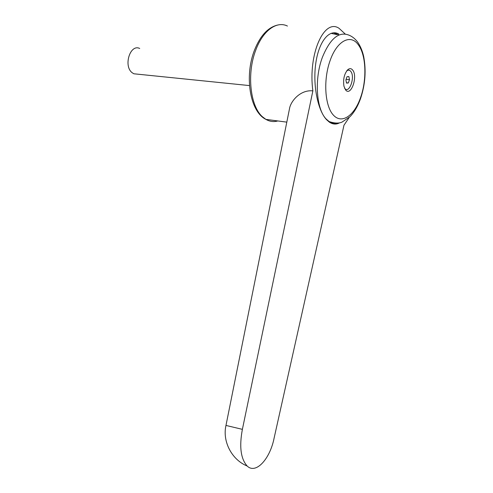 <?xml version="1.0" encoding="UTF-8"?>
<svg xmlns="http://www.w3.org/2000/svg" width="493" height="493" viewBox="0 0 493 493"><rect width="100%" height="100%" fill="white"/><g stroke="black" fill="none" stroke-linecap="round" stroke-linejoin="round"><path stroke-width="0.74" d="M225.973 425.434L242.383 429.354L312.864 90.872C301.365 89.627 292.004 99.475 289.773 107.338L289.077 110.808M237.367 368.653L240.479 353.154M237.355 368.653L236.825 371.383M345.149 33.949L339.061 28.317C324.141 17.982 307.878 54.193 312.864 90.872M349.149 117.544L343.978 125.216L274.151 437.913C270.09 458.878 255.916 474.605 247.172 466.027C240.744 458.835 239.148 446.609 242.383 429.354M339.492 122.88C336.189 124.643 332.843 124.421 329.466 122.215L326.619 119.744C317.708 110.475 312.593 84.697 315.84 62.894C319.002 41.018 329.564 28.6 338.827 34.072M333.521 32.778L338.352 34.689M330.193 60.356C323.057 79.872 324.844 106.112 333.391 115.122C341.846 124.433 354.319 115.701 360.568 97.552C367.014 79.681 366.188 55.111 358.319 44.814C350.757 33.77 337.089 40.543 330.193 60.356M330.988 33.333L337.07 34.627M352.631 70.012C351.207 68.311 349.592 68.213 347.787 69.71C344.225 73.858 342.949 79.379 343.96 86.275L345.587 89.929C350.93 96.924 358.158 76.353 352.631 70.012M346.647 70.992C348.163 69.79 349.519 69.901 350.714 71.319C355.471 76.742 349.26 94.373 344.675 88.358L344.589 88.253M137.855 74.19L133.856 73.784L132.272 72.791C123.133 66.29 130.09 43.643 139.71 48.468M345.895 79.958L347.06 76.668L348.859 76.544L349.494 79.681L348.335 82.953L346.536 83.107L345.895 79.958M346.098 79.385L349.494 79.681M346.474 82.787L348.335 82.953M328.461 121.469L329.133 121.555C331.826 123.275 334.667 123.805 337.643 123.158M287.437 26.055C276.838 20.694 263.071 30.418 255.91 49.738C246.512 73.445 250.204 106.303 262.522 116.835L265.875 119.368C269.702 121.586 273.689 122.116 277.83 120.945M360.66 98.243C365.288 84.229 366.293 70.265 363.661 56.356C362.392 50.828 360.358 46.034 357.567 41.967C355.009 38.688 352.181 36.439 349.087 35.219C339.036 31.096 330.137 38.466 322.379 57.33C314.121 79.213 316.358 109.403 326.249 119.096L329.133 121.555C336.67 124.1 340.219 122.794 341.895 122.184L349.999 116.712C354.368 112.151 357.906 106.044 360.605 98.403M247.172 466.027C231.63 459.716 222.269 441.253 225.979 425.404L289.773 107.338M277.596 25.051C267.933 27.38 260.224 35.749 254.48 50.163C244.337 75.774 249.698 111.467 265.875 119.368L286.809 122.135M346.739 70.869L347.787 69.71M249.489 85.585L133.856 73.784"/></g></svg>
